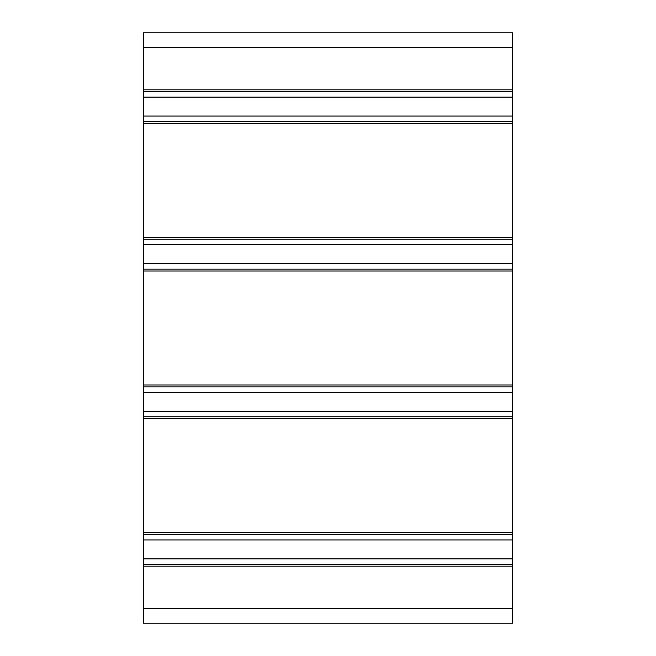 <?xml version="1.0" encoding="UTF-8"?>
<svg xmlns="http://www.w3.org/2000/svg" width="656" height="656" viewBox="0 0 656 656"><rect width="100%" height="100%" fill="white"/><g stroke="black" fill="none" stroke-linecap="round" stroke-linejoin="round"><path stroke-width="0.98" d="M143.5 121.54L512.5 121.54L512.5 91.651L143.5 91.651L512.5 91.651L512.5 32.8L143.5 32.8L143.5 623.2L512.5 623.2L143.5 623.2M512.5 121.54L512.5 239.251L143.5 239.251M512.5 239.251L512.5 269.149L143.5 269.149M512.5 269.149L512.5 386.851L143.5 386.851M512.5 386.851L512.5 416.749L143.5 416.749M512.5 416.749L512.5 534.451L143.5 534.451M512.5 534.451L512.5 564.349L143.5 564.349M512.5 564.349L512.5 623.2M512.5 47.56L143.5 47.56M512.5 89.806L143.5 89.806M512.5 97.137L143.5 97.137M512.5 116.063L143.5 116.063M512.5 123.385L143.5 123.385M512.5 237.406L143.5 237.406M512.5 244.737L143.5 244.737M512.5 263.663L143.5 263.663M512.5 270.994L143.5 270.994M512.5 385.006L143.5 385.006M512.5 392.337L143.5 392.337M512.5 411.263L143.5 411.263M512.5 418.585L143.5 418.585M512.5 532.606L143.5 532.606M512.5 539.937L143.5 539.937M512.5 558.863L143.5 558.863M512.5 566.194L143.5 566.194M512.5 608.44L143.5 608.44"/></g></svg>

